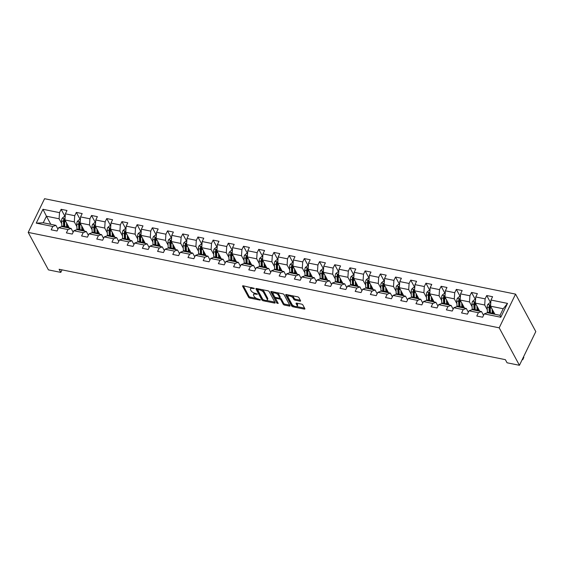 <?xml version="1.0" encoding="UTF-8"?>
<svg xmlns="http://www.w3.org/2000/svg" width="564" height="564" viewBox="0 0 564 564"><rect width="100%" height="100%" fill="white"/><g stroke="black" fill="none" stroke-linecap="round" stroke-linejoin="round"><path stroke-width="0.85" d="M254.308 288.43L243.246 285.807A1.1 0.472 -154.1 0 0 242.583 285.941A1.1 0.472 -154.1 0 0 242.619 286.23L248.576 297.263A1.1 0.472 -154.1 0 0 249.866 298.067L260.025 300.126L260.462 299.837L258.249 299.005A3.525 1.516 -154.1 0 1 254.124 296.424L253.631 295.501A3.525 1.516 -154.1 0 1 253.518 294.584A3.525 1.516 -154.1 0 1 255.633 294.161L257.381 294.133L255.168 293.301A3.525 1.516 -154.1 0 1 251.05 290.721L250.55 289.804A3.525 1.516 -154.1 0 1 250.444 288.881A3.525 1.516 -154.1 0 1 252.552 288.458L254.308 288.43M299.949 301.148A1.1 0.472 -154.1 0 0 300.605 301.014A1.1 0.472 -154.1 0 0 300.57 300.725L298.899 297.63A1.1 0.472 -154.1 0 0 297.616 296.826L286.329 294.535A1.1 0.472 -154.1 0 0 285.666 294.669A1.1 0.472 -154.1 0 0 285.701 294.958L291.659 305.991A1.1 0.472 -154.1 0 0 292.949 306.795L304.236 309.086A1.1 0.472 -154.1 0 0 304.891 308.952A1.1 0.472 -154.1 0 0 304.863 308.663L302.84 304.927A1.1 0.472 -154.1 0 0 301.557 304.116L296.72 303.136A1.1 0.472 -154.1 0 0 296.065 303.27A1.1 0.472 -154.1 0 0 296.1 303.559L297.101 305.413A2.947 1.269 -154.1 0 1 297.193 306.181A2.947 1.269 -154.1 0 1 294.711 306.337A2.947 1.269 -154.1 0 1 291.983 304.377L288.063 297.115A2.947 1.269 -154.1 0 1 287.971 296.347A2.947 1.269 -154.1 0 1 290.446 296.192A2.947 1.269 -154.1 0 1 293.174 298.152L293.83 299.357A1.1 0.472 -154.1 0 0 295.12 300.168L299.949 301.148L300.351 300.316M28.2 232.41L48.434 269.881L60.806 272.391L59.121 269.268L505.372 359.663L507.057 362.786L519.437 365.296L499.196 327.825L28.2 232.41L44.563 198.704L515.566 294.119L499.196 327.825M269.155 291.602A1.1 0.472 -154.1 0 0 267.872 290.798L256.585 288.514A1.1 0.472 -154.1 0 0 255.922 288.641A1.1 0.472 -154.1 0 0 255.957 288.93L261.922 299.963A1.1 0.472 -154.1 0 0 263.205 300.774L274.492 303.058A1.1 0.472 -154.1 0 0 275.147 302.924A1.1 0.472 -154.1 0 0 275.119 302.635L269.155 291.602M271.453 291.525L282.74 293.809A1.1 0.472 -154.1 0 1 284.03 294.619L289.988 305.653A1.1 0.472 -154.1 0 1 290.023 305.935A1.1 0.472 -154.1 0 1 289.36 306.069L284.531 305.089A1.1 0.472 -154.1 0 1 283.248 304.285L280.83 299.808A1.1 0.472 -154.1 0 0 279.54 299.005L276.339 298.356A1.1 0.472 -154.1 0 0 275.676 298.49A1.1 0.472 -154.1 0 0 275.711 298.772L278.228 303.432L276.889 303.164L270.833 291.94A1.1 0.472 -154.1 0 1 270.798 291.659A1.1 0.472 -154.1 0 1 271.453 291.525M490.765 302.995L486.732 295.529L485.118 298.857L475.762 296.96L477.377 293.64L471.532 292.455L469.918 295.776L460.562 293.886L462.177 290.559L456.332 289.374L454.718 292.702L445.363 290.805L446.977 287.478L441.133 286.293L439.518 289.621L430.163 287.725L431.777 284.397L425.933 283.213L424.318 286.54L414.963 284.644L416.577 281.323L410.733 280.139L409.119 283.459L399.763 281.57L401.378 278.242L395.533 277.058L393.919 280.386L384.563 278.489L386.178 275.161L380.333 273.977L378.719 277.305L369.364 275.408L370.978 272.081L365.134 270.896L363.519 274.224L354.164 272.327L355.778 269.007L349.934 267.822L348.319 271.143L338.964 269.254L340.578 265.926L334.734 264.742L333.12 268.069L323.764 266.173L325.379 262.845L319.534 261.661L317.92 264.988L308.564 263.092L310.179 259.764L304.334 258.58L302.72 261.907L293.365 260.011L294.979 256.69L289.135 255.506L287.52 258.827L278.165 256.937L279.779 253.61L273.935 252.425L272.32 255.753L262.965 253.856L264.579 250.529L258.735 249.344L257.121 252.672L247.765 250.776L249.38 247.448L243.535 246.264L241.921 249.591L232.565 247.695L234.18 244.374L228.335 243.19L226.721 246.51L217.366 244.621L218.98 241.293L213.136 240.109L211.521 243.436L202.166 241.54L203.78 238.212L197.936 237.028L196.321 240.356L186.966 238.459L188.58 235.132L182.736 233.947L181.122 237.275L171.766 235.378L173.381 232.058L167.536 230.873L165.922 234.194L156.566 232.305L158.181 228.977L152.336 227.793L150.722 231.12L141.367 229.224L142.981 225.896L137.137 224.712L135.522 228.039L126.167 226.143L127.781 222.815L121.937 221.631L120.322 224.958L110.967 223.062L112.581 219.741L106.737 218.557L105.123 221.878L95.767 219.988L97.382 216.661L91.537 215.476L89.923 218.804L80.567 216.907L82.182 213.58L76.337 212.395L74.723 215.723L65.368 213.827L66.982 210.499L61.138 209.314L59.523 212.642L42.963 209.286L36.237 223.132L43.252 222.78L55.921 225.346L57.951 229.104M486.732 295.529L492.576 296.713L490.962 300.041L507.529 303.397L500.804 317.243L484.243 313.887L482.629 317.215L476.777 316.03L478.392 312.703L469.044 310.806L467.429 314.134L461.578 312.949L463.192 309.622L453.844 307.732L452.229 311.053L446.378 309.869L447.992 306.548L438.644 304.652L437.029 307.972L431.178 306.788L432.792 303.467L423.444 301.571L421.83 304.898L415.978 303.714L417.593 300.386L408.244 298.49L406.63 301.818L400.778 300.633L402.393 297.306L393.045 295.416L391.43 298.737L385.579 297.552L387.193 294.232L377.845 292.335L376.23 295.656L370.379 294.471L371.993 291.151L362.645 289.254L361.031 292.582L355.179 291.398L356.793 288.07L347.445 286.174L345.831 289.501L339.979 288.317L341.594 284.989L332.245 283.1L330.631 286.42L324.779 285.236L326.394 281.915L317.046 280.019L315.431 283.339L309.58 282.155L311.194 278.835L301.846 276.938L300.231 280.266L294.38 279.081L295.994 275.754L286.646 273.857L285.031 277.185L279.18 276L280.794 272.673L271.446 270.783L269.832 274.104L263.98 272.92L265.595 269.599L256.246 267.703L254.632 271.023L248.78 269.839L250.395 266.518L241.047 264.622L239.432 267.949L233.581 266.765L235.195 263.437L225.847 261.541L224.232 264.868L218.381 263.684L219.995 260.356L210.647 258.467L209.032 261.788L203.181 260.603L204.795 257.283L195.447 255.386L193.833 258.707L187.981 257.522L189.596 254.202L180.247 252.305L178.633 255.633L172.781 254.449L174.396 251.121L165.048 249.225L163.433 252.552L157.582 251.368L159.196 248.04L149.848 246.151L148.233 249.471L142.382 248.287L143.996 244.966L134.648 243.07L133.033 246.39L127.182 245.206L128.796 241.886L119.448 239.989L117.834 243.317L111.982 242.132L113.597 238.805L104.248 236.908L102.634 240.236L96.782 239.051L98.397 235.724L89.049 233.834L87.434 237.155L81.583 235.971L83.197 232.65L73.849 230.754L72.234 234.074L66.383 232.89L67.997 229.569L58.649 227.673L57.035 231L51.183 229.816L52.797 226.488L36.237 223.132M479.71 311.194L475.346 303.101L484.695 304.997L487.289 309.798M483.545 315.318L481.515 311.561L472.16 309.664L469.044 310.806M484.695 304.997L485.118 298.857M475.346 303.101L475.762 296.96M478.392 312.703L481.515 311.561M464.51 308.113L460.146 300.027L469.495 301.923L472.089 306.717M468.346 312.244L466.315 308.48L456.96 306.583L453.844 307.732M469.495 301.923L469.918 295.776M460.146 300.027L460.562 293.886M463.192 309.622L466.315 308.48M449.311 305.032L444.947 296.946L454.295 298.842L456.889 303.636M453.146 309.164L451.115 305.399L441.76 303.502L438.644 304.652M454.295 298.842L454.718 292.702M444.947 296.946L445.363 290.805M447.992 306.548L451.115 305.399M434.111 301.959L429.747 293.865L439.095 295.762L441.69 300.563M437.946 306.083L435.916 302.318L426.56 300.429L423.444 301.571M439.095 295.762L439.518 289.621M429.747 293.865L430.163 287.725M432.792 303.467L435.916 302.318M418.911 298.878L414.547 290.784L423.895 292.681L426.49 297.482M422.746 303.002L420.716 299.244L411.36 297.348L408.244 298.49M423.895 292.681L424.318 286.54M414.547 290.784L414.963 284.644M417.593 300.386L420.716 299.244M403.711 295.797L399.347 287.711L408.696 289.607L411.29 294.401M407.546 299.928L405.516 296.163L396.161 294.267L393.045 295.416M408.696 289.607L409.119 283.459M399.347 287.711L399.763 281.57M402.393 297.306L405.516 296.163M388.511 292.716L384.147 284.63L393.496 286.526L396.09 291.32M392.347 296.847L390.316 293.083L380.961 291.186L377.845 292.335M393.496 286.526L393.919 280.386M384.147 284.63L384.563 278.489M387.193 294.232L390.316 293.083M373.312 289.642L368.948 281.549L378.296 283.445L380.89 288.246M377.147 293.766L375.116 290.002L365.761 288.112L362.645 289.254M378.296 283.445L378.719 277.305M368.948 281.549L369.364 275.408M371.993 291.151L375.116 290.002M358.112 286.561L353.748 278.468L363.096 280.364L365.691 285.165M361.947 290.686L359.917 286.928L350.561 285.031L347.445 286.174M363.096 280.364L363.519 274.224M353.748 278.468L354.164 272.327M356.793 288.07L359.917 286.928M342.912 283.481L338.548 275.394L347.896 277.291L350.491 282.085M346.747 287.612L344.717 283.847L335.361 281.951L332.245 283.1M347.896 277.291L348.319 271.143M338.548 275.394L338.964 269.254M341.594 284.989L344.717 283.847M327.712 280.4L323.348 272.313L332.697 274.21L335.291 279.004M331.547 284.531L329.517 280.766L320.162 278.87L317.046 280.019M332.697 274.21L333.12 268.069M323.348 272.313L323.764 266.173M326.394 281.915L329.517 280.766M312.512 277.326L308.148 269.232L317.497 271.129L320.091 275.93M316.348 281.45L314.317 277.685L304.962 275.796L301.846 276.938M317.497 271.129L317.92 264.988M308.148 269.232L308.564 263.092M311.194 278.835L314.317 277.685M297.313 274.245L292.949 266.152L302.297 268.048L304.891 272.849M301.148 278.369L299.117 274.612L289.762 272.715L286.646 273.857M302.297 268.048L302.72 261.907M292.949 266.152L293.365 260.011M295.994 275.754L299.117 274.612M282.113 271.164L277.749 263.078L287.097 264.974L289.692 269.768M285.948 275.295L283.918 271.531L274.562 269.634L271.446 270.783M287.097 264.974L287.52 258.827M277.749 263.078L278.165 256.937M280.794 272.673L283.918 271.531M266.913 268.083L262.549 259.997L271.897 261.893L274.492 266.687M270.748 272.215L268.718 268.45L259.362 266.553L256.246 267.703M271.897 261.893L272.32 255.753M262.549 259.997L262.965 253.856M265.595 269.599L268.718 268.45M251.713 265.009L247.349 256.916L256.698 258.813L259.292 263.614M255.548 269.134L253.518 265.369L244.163 263.48L241.047 264.622M256.698 258.813L257.121 252.672M247.349 256.916L247.765 250.776M250.395 266.518L253.518 265.369M236.513 261.929L232.149 253.835L241.498 255.732L244.092 260.533M240.349 266.053L238.318 262.295L228.963 260.399L225.847 261.541M241.498 255.732L241.921 249.591M232.149 253.835L232.565 247.695M235.195 263.437L238.318 262.295M221.314 258.848L216.95 250.761L226.298 252.658L228.892 257.452M225.149 262.979L223.118 259.214L213.763 257.318L210.647 258.467M226.298 252.658L226.721 246.51M216.95 250.761L217.366 244.621M219.995 260.356L223.118 259.214M206.114 255.767L201.75 247.681L211.098 249.577L213.693 254.371M209.949 259.898L207.919 256.134L198.563 254.237L195.447 255.386M211.098 249.577L211.521 243.436M201.75 247.681L202.166 241.54M204.795 257.283L207.919 256.134M190.914 252.693L186.55 244.6L195.898 246.496L198.493 251.297M194.749 256.817L192.719 253.053L183.363 251.163L180.247 252.305M195.898 246.496L196.321 240.356M186.55 244.6L186.966 238.459M189.596 254.202L192.719 253.053M175.714 249.612L171.35 241.526L180.699 243.415L183.293 248.216M179.549 253.737L177.519 249.979L168.164 248.082L165.048 249.225M180.699 243.415L181.122 237.275M171.35 241.526L171.766 235.378M174.396 251.121L177.519 249.979M160.514 246.531L156.15 238.445L165.499 240.342L168.093 245.136M164.35 250.663L162.319 246.898L152.964 245.002L149.848 246.151M165.499 240.342L165.922 234.194M156.15 238.445L156.566 232.305M159.196 248.04L162.319 246.898M145.315 243.451L140.951 235.364L150.299 237.261L152.893 242.055M149.15 247.582L147.119 243.817L137.764 241.921L134.648 243.07M150.299 237.261L150.722 231.12M140.951 235.364L141.367 229.224M143.996 244.966L147.119 243.817M130.115 240.377L125.751 232.283L135.099 234.18L137.694 238.981M133.95 244.501L131.92 240.736L122.564 238.847L119.448 239.989M135.099 234.18L135.522 228.039M125.751 232.283L126.167 226.143M128.796 241.886L131.92 240.736M114.915 237.296L110.551 229.21L119.899 231.099L122.494 235.9M118.75 241.42L116.72 237.663L107.364 235.766L104.248 236.908M119.899 231.099L120.322 224.958M110.551 229.21L110.967 223.062M113.597 238.805L116.72 237.663M99.715 234.215L95.351 226.129L104.7 228.025L107.294 232.819M103.55 238.346L101.52 234.582L92.165 232.685L89.049 233.834M104.7 228.025L105.123 221.878M95.351 226.129L95.767 219.988M98.397 235.724L101.52 234.582M84.515 231.134L80.151 223.048L89.5 224.944L92.094 229.738M88.351 235.266L86.32 231.501L76.965 229.604L73.849 230.754M89.5 224.944L89.923 218.804M80.151 223.048L80.567 216.907M83.197 232.65L86.32 231.501M69.316 228.06L64.952 219.967L74.3 221.863L76.894 226.665M73.151 232.185L71.12 228.42L61.765 226.531L58.649 227.673M74.3 221.863L74.723 215.723M64.952 219.967L65.368 213.827M67.997 229.569L71.12 228.42M50.802 224.31L46.438 216.216L59.1 218.783L61.695 223.584M59.1 218.783L59.523 212.642M43.252 222.78L46.438 216.216L42.963 209.286M52.797 226.488L55.921 225.346M519.437 365.296L535.8 331.59L515.566 294.119M60.806 272.391L62.04 269.853M484.243 313.887L487.359 312.745L500.028 315.311L503.208 308.748L490.546 306.181L494.91 314.275M500.804 317.243L500.028 315.311M503.208 308.748L507.529 303.397M490.546 306.181L490.962 300.041M65.17 216.78L61.138 209.314M80.37 219.861L76.337 212.395M95.57 222.935L91.537 215.476M110.77 226.016L106.737 218.557M125.969 229.097L121.937 221.631M141.169 232.178L137.137 224.712M156.369 235.251L152.336 227.793M171.569 238.332L167.536 230.873M186.769 241.413L182.736 233.947M201.968 244.494L197.936 237.028M217.168 247.568L213.136 240.109M232.368 250.649L228.335 243.19M247.568 253.729L243.535 246.264M262.768 256.81L258.735 249.344M277.967 259.884L273.935 252.425M293.167 262.965L289.135 255.506M308.367 266.046L304.334 258.58M323.567 269.127L319.534 261.661M338.767 272.2L334.734 264.742M353.966 275.281L349.934 267.822M369.166 278.362L365.134 270.896M384.366 281.443L380.333 273.977M399.566 284.517L395.533 277.058M414.766 287.598L410.733 280.139M429.965 290.679L425.933 283.213M445.165 293.759L441.133 286.293M460.365 296.833L456.332 289.374M475.565 299.914L471.532 292.455M251.6 287.499A3.525 1.516 -154.1 0 0 250.888 287.971L250.444 288.881M254.724 293.195A3.525 1.516 -154.1 0 0 253.962 293.675L253.518 294.584M243.338 285.828L249.02 296.354A1.1 0.472 -154.1 0 0 250.303 297.157L256.564 298.426M266.575 300.45L274.837 302.128M256.676 288.528L262.359 299.054A1.1 0.472 -154.1 0 0 262.887 299.554L257.663 289.875L259.489 289.861A3.525 1.516 -154.1 0 1 263.607 292.448L267.181 299.068A3.525 1.516 -154.1 0 1 267.294 299.985A3.525 1.516 -154.1 0 1 265.179 300.408L262.894 299.562M267.294 299.985L267.731 299.075A3.525 1.516 -154.1 0 0 267.625 298.152L267.181 299.068M261.611 289.529A3.525 1.516 -154.1 0 1 264.051 291.532L267.625 298.152M289.713 305.138L284.975 304.179L284.531 305.089M279.723 298.039L279.984 298.095A1.1 0.472 -154.1 0 1 281.274 298.899L283.685 303.376A1.1 0.472 -154.1 0 0 284.975 304.179M276.134 297.552A1.1 0.472 -154.1 0 0 276.12 297.573L275.676 298.49M271.552 291.546L277.812 302.664M278.32 295.169A2.947 1.269 -154.1 0 0 275.592 293.209A2.947 1.269 -154.1 0 0 273.11 293.365A2.947 1.269 -154.1 0 0 273.202 294.133L274.583 296.692A1.1 0.472 -154.1 0 0 275.874 297.496L279.081 298.144A1.1 0.472 -154.1 0 0 279.737 298.011A1.1 0.472 -154.1 0 0 279.702 297.729L278.32 295.169L278.764 294.253A2.947 1.269 -154.1 0 0 276.762 292.603M274.125 292.067A2.947 1.269 -154.1 0 0 273.554 292.448L273.11 293.365M279.737 298.011L280.181 297.101A1.1 0.472 -154.1 0 0 280.146 296.812L279.702 297.729M278.764 294.253L280.146 296.812M291.715 295.628A2.947 1.269 -154.1 0 1 293.618 297.235L294.274 298.448A1.1 0.472 -154.1 0 0 295.557 299.258L300.295 300.217M288.923 295.064A2.947 1.269 -154.1 0 0 288.408 295.43L287.971 296.347M297.193 306.181L297.637 305.272A2.947 1.269 -154.1 0 0 297.545 304.504L297.101 305.413M296.819 303.157L297.545 304.504M286.42 294.556L292.103 305.082A1.1 0.472 -154.1 0 0 293.393 305.885L293.886 305.984M296.678 306.548L304.581 308.156M65.163 216.865L64.007 216.632L62.153 218.261A2.975 1.375 101.5 0 0 61.596 220.975L61.786 225.974A8.58 3.976 101.5 0 0 61.821 226.538M67.645 227.722L68.434 226.636A4.096 1.896 -78.5 0 1 68.505 226.545M66.503 222.836L66.658 226.961A8.58 3.976 101.5 0 0 66.693 227.525M67.299 224.317L67.377 226.411A7.128 3.299 101.5 0 0 67.504 227.694M64.839 227.151A8.58 3.976 -78.5 0 1 64.811 226.58L64.613 221.589A2.975 1.375 -78.5 0 1 64.881 219.629C64.775 218.747 64.388 218.67 63.711 219.396A2.975 1.375 101.5 0 0 63.443 221.356L63.64 226.347A8.58 3.976 101.5 0 0 63.669 226.911M64.486 227.081A7.128 3.299 -78.5 0 1 64.359 225.804L64.169 220.806A1.516 0.705 -78.5 0 1 64.197 220.291L63.711 219.396M64.881 219.629L64.853 219.128M80.363 219.946L79.207 219.713L77.353 221.335A2.975 1.375 101.5 0 0 76.796 224.056L76.986 229.047A8.58 3.976 101.5 0 0 77.021 229.618M82.845 230.796L83.634 229.717A4.096 1.896 -78.5 0 1 83.705 229.626M81.702 225.917L81.858 230.034A8.58 3.976 101.5 0 0 81.893 230.606M82.499 227.398L82.577 229.492A7.128 3.299 101.5 0 0 82.704 230.768M80.039 230.232A8.58 3.976 -78.5 0 1 80.01 229.661L79.813 224.669A2.975 1.375 -78.5 0 1 80.081 222.709C79.975 221.828 79.587 221.744 78.911 222.47A2.975 1.375 101.5 0 0 78.643 224.43L78.84 229.428A8.58 3.976 101.5 0 0 78.868 229.992M79.686 230.161A7.128 3.299 -78.5 0 1 79.559 228.878L79.369 223.887A1.516 0.705 -78.5 0 1 79.397 223.372L78.911 222.47M80.081 222.709L80.053 222.209M95.563 223.027L94.407 222.794L92.545 224.416A2.975 1.375 101.5 0 0 91.995 227.137L92.186 232.128A8.58 3.976 101.5 0 0 92.221 232.699M98.044 233.877L98.834 232.798A4.096 1.896 -78.5 0 1 98.904 232.706M96.902 228.998L97.057 233.115A8.58 3.976 101.5 0 0 97.093 233.686M97.699 230.479L97.776 232.572A7.128 3.299 101.5 0 0 97.903 233.848M95.238 233.306A8.58 3.976 -78.5 0 1 95.21 232.742L95.013 227.75A2.975 1.375 -78.5 0 1 95.281 225.79C95.175 224.902 94.787 224.824 94.11 225.551A2.975 1.375 101.5 0 0 93.843 227.511L94.04 232.502A8.58 3.976 101.5 0 0 94.068 233.073M94.886 233.235A7.128 3.299 -78.5 0 1 94.759 231.959L94.569 226.968A1.516 0.705 -78.5 0 1 94.597 226.453L94.11 225.551M95.281 225.79L95.253 225.29M110.763 226.108L109.606 225.868L107.745 227.496A2.975 1.375 101.5 0 0 107.195 230.218L107.386 235.209A8.58 3.976 101.5 0 0 107.421 235.773M113.244 236.958L114.034 235.879A4.096 1.896 -78.5 0 1 114.104 235.78M112.102 232.079L112.257 236.196A8.58 3.976 101.5 0 0 112.292 236.76M112.899 233.559L112.976 235.653A7.128 3.299 101.5 0 0 113.103 236.929M110.438 236.386A8.58 3.976 -78.5 0 1 110.41 235.822L110.213 230.824A2.975 1.375 -78.5 0 1 110.481 228.864C110.375 227.983 109.987 227.905 109.31 228.631A2.975 1.375 101.5 0 0 109.042 230.591L109.24 235.583A8.58 3.976 101.5 0 0 109.268 236.154M110.086 236.316A7.128 3.299 -78.5 0 1 109.959 235.04L109.768 230.041A1.516 0.705 -78.5 0 1 109.797 229.527L109.31 228.631M110.481 228.864L110.452 228.364M125.962 229.181L124.806 228.949L122.945 230.577A2.975 1.375 101.5 0 0 122.395 233.292L122.585 238.29A8.58 3.976 101.5 0 0 122.621 238.854M128.444 240.038L129.234 238.953A4.096 1.896 -78.5 0 1 129.304 238.861M127.302 235.153L127.457 239.277A8.58 3.976 101.5 0 0 127.492 239.841M128.098 236.633L128.176 238.727A7.128 3.299 101.5 0 0 128.303 240.01M125.638 239.467A8.58 3.976 -78.5 0 1 125.61 238.896L125.412 233.905A2.975 1.375 -78.5 0 1 125.68 231.945C125.575 231.064 125.187 230.986 124.51 231.712A2.975 1.375 101.5 0 0 124.242 233.672L124.44 238.664A8.58 3.976 101.5 0 0 124.468 239.228M125.286 239.397A7.128 3.299 -78.5 0 1 125.159 238.121L124.968 233.122A1.516 0.705 -78.5 0 1 124.996 232.608L124.51 231.712M125.68 231.945L125.652 231.444M141.162 232.262L140.006 232.03L138.145 233.651A2.975 1.375 101.5 0 0 137.595 236.372L137.785 241.364A8.58 3.976 101.5 0 0 137.82 241.935M143.644 243.112L144.433 242.034A4.096 1.896 -78.5 0 1 144.504 241.942M142.502 238.234L142.657 242.351A8.58 3.976 101.5 0 0 142.692 242.922M143.298 239.714L143.376 241.808A7.128 3.299 101.5 0 0 143.503 243.084M140.838 242.548A8.58 3.976 -78.5 0 1 140.81 241.977L140.612 236.986A2.975 1.375 -78.5 0 1 140.88 235.026C140.774 234.145 140.387 234.06 139.71 234.786A2.975 1.375 101.5 0 0 139.442 236.746L139.639 241.744A8.58 3.976 101.5 0 0 139.668 242.308M140.485 242.478A7.128 3.299 -78.5 0 1 140.358 241.195L140.168 236.203A1.516 0.705 -78.5 0 1 140.196 235.689L139.71 234.786M140.88 235.026L140.852 234.525M156.362 235.343L155.206 235.11L153.345 236.732A2.975 1.375 101.5 0 0 152.795 239.453L152.985 244.445A8.58 3.976 101.5 0 0 153.02 245.016M158.844 246.193L159.633 245.114A4.096 1.896 -78.5 0 1 159.704 245.023M157.701 241.314L157.857 245.432A8.58 3.976 101.5 0 0 157.892 246.003M158.498 242.795L158.576 244.889A7.128 3.299 101.5 0 0 158.703 246.165M156.038 245.622A8.58 3.976 -78.5 0 1 156.009 245.058L155.812 240.067A2.975 1.375 -78.5 0 1 156.08 238.107C155.974 237.218 155.586 237.141 154.91 237.867A2.975 1.375 101.5 0 0 154.642 239.827L154.839 244.818A8.58 3.976 101.5 0 0 154.867 245.389M155.685 245.552A7.128 3.299 -78.5 0 1 155.558 244.275L155.368 239.284A1.516 0.705 -78.5 0 1 155.396 238.769L154.91 237.867M156.08 238.107L156.052 237.606M171.562 238.424L170.406 238.184L168.544 239.813A2.975 1.375 101.5 0 0 167.994 242.534L168.185 247.525A8.58 3.976 101.5 0 0 168.22 248.089M174.043 249.274L174.833 248.195A4.096 1.896 -78.5 0 1 174.903 248.097M172.901 244.395L173.056 248.512A8.58 3.976 101.5 0 0 173.092 249.076M173.698 245.876L173.775 247.97A7.128 3.299 101.5 0 0 173.902 249.246M171.237 248.703A8.58 3.976 -78.5 0 1 171.209 248.139L171.012 243.14A2.975 1.375 -78.5 0 1 171.28 241.18C171.174 240.299 170.786 240.222 170.109 240.948A2.975 1.375 101.5 0 0 169.842 242.908L170.039 247.899A8.58 3.976 101.5 0 0 170.067 248.47M170.885 248.632A7.128 3.299 -78.5 0 1 170.758 247.356L170.568 242.358A1.516 0.705 -78.5 0 1 170.596 241.843L170.109 240.948M171.28 241.18L171.252 240.68M186.762 241.498L185.605 241.265L183.744 242.894A2.975 1.375 101.5 0 0 183.194 245.608L183.385 250.606A8.58 3.976 101.5 0 0 183.42 251.17M189.243 252.355L190.033 251.269A4.096 1.896 -78.5 0 1 190.096 251.177M188.101 247.469L188.256 251.593A8.58 3.976 101.5 0 0 188.291 252.157M188.898 248.95L188.975 251.043A7.128 3.299 101.5 0 0 189.102 252.327M186.437 251.784A8.58 3.976 -78.5 0 1 186.409 251.213L186.212 246.221A2.975 1.375 -78.5 0 1 186.48 244.261C186.374 243.38 185.986 243.303 185.309 244.029A2.975 1.375 101.5 0 0 185.041 245.989L185.239 250.98A8.58 3.976 101.5 0 0 185.267 251.544M186.085 251.713A7.128 3.299 -78.5 0 1 185.958 250.437L185.767 245.439A1.516 0.705 -78.5 0 1 185.796 244.924L185.309 244.029M186.48 244.261L186.451 243.761M201.961 244.579L200.805 244.346L198.944 245.967A2.975 1.375 101.5 0 0 198.394 248.689L198.584 253.68A8.58 3.976 101.5 0 0 198.62 254.251M204.443 255.429L205.233 254.35A4.096 1.896 -78.5 0 1 205.296 254.258M203.301 250.55L203.456 254.667A8.58 3.976 101.5 0 0 203.491 255.238M204.097 252.03L204.175 254.124A7.128 3.299 101.5 0 0 204.302 255.4M201.637 254.865A8.58 3.976 -78.5 0 1 201.609 254.293L201.411 249.302A2.975 1.375 -78.5 0 1 201.679 247.342C201.574 246.461 201.186 246.376 200.509 247.102A2.975 1.375 101.5 0 0 200.241 249.062L200.439 254.061A8.58 3.976 101.5 0 0 200.467 254.625M201.285 254.794A7.128 3.299 -78.5 0 1 201.158 253.511L200.967 248.52A1.516 0.705 -78.5 0 1 200.995 248.005L200.509 247.102M201.679 247.342L201.651 246.842M217.161 247.659L216.005 247.427L214.144 249.048A2.975 1.375 101.5 0 0 213.594 251.77L213.784 256.761A8.58 3.976 101.5 0 0 213.819 257.332M219.643 258.509L220.432 257.431A4.096 1.896 -78.5 0 1 220.496 257.339M218.501 253.631L218.656 257.748A8.58 3.976 101.5 0 0 218.691 258.319M219.297 255.111L219.375 257.205A7.128 3.299 101.5 0 0 219.502 258.481M216.837 257.938A8.58 3.976 -78.5 0 1 216.809 257.374L216.611 252.383A2.975 1.375 -78.5 0 1 216.879 250.423C216.773 249.535 216.386 249.457 215.709 250.183A2.975 1.375 101.5 0 0 215.441 252.143L215.638 257.135A8.58 3.976 101.5 0 0 215.667 257.706M216.484 257.868A7.128 3.299 -78.5 0 1 216.357 256.592L216.167 251.6A1.516 0.705 -78.5 0 1 216.195 251.086L215.709 250.183M216.879 250.423L216.851 249.922M232.361 250.733L231.205 250.501L229.344 252.129A2.975 1.375 101.5 0 0 228.794 254.85L228.984 259.842A8.58 3.976 101.5 0 0 229.019 260.406M234.843 261.59L235.632 260.512A4.096 1.896 -78.5 0 1 235.696 260.413M233.7 256.712L233.856 260.829A8.58 3.976 101.5 0 0 233.891 261.393M234.497 258.192L234.575 260.286A7.128 3.299 101.5 0 0 234.702 261.562M232.037 261.019A8.58 3.976 -78.5 0 1 232.008 260.455L231.811 255.457A2.975 1.375 -78.5 0 1 232.079 253.497C231.973 252.616 231.585 252.538 230.909 253.264A2.975 1.375 101.5 0 0 230.641 255.224L230.838 260.216A8.58 3.976 101.5 0 0 230.866 260.787M231.684 260.949A7.128 3.299 -78.5 0 1 231.557 259.673L231.367 254.674A1.516 0.705 -78.5 0 1 231.395 254.16L230.909 253.264M232.079 253.497L232.051 252.996M247.561 253.814L246.405 253.581L244.543 255.21A2.975 1.375 101.5 0 0 243.993 257.924L244.184 262.923A8.58 3.976 101.5 0 0 244.219 263.487M250.042 264.671L250.832 263.585A4.096 1.896 -78.5 0 1 250.895 263.494M248.9 259.785L249.055 263.91A8.58 3.976 101.5 0 0 249.091 264.474M249.697 261.266L249.774 263.36A7.128 3.299 101.5 0 0 249.901 264.643M247.236 264.1A8.58 3.976 -78.5 0 1 247.208 263.529L247.011 258.538A2.975 1.375 -78.5 0 1 247.279 256.578C247.173 255.696 246.785 255.619 246.108 256.345A2.975 1.375 101.5 0 0 245.841 258.305L246.038 263.296A8.58 3.976 101.5 0 0 246.066 263.86M246.884 264.03A7.128 3.299 -78.5 0 1 246.757 262.753L246.567 257.755A1.516 0.705 -78.5 0 1 246.595 257.24L246.108 256.345M247.279 256.578L247.251 256.077M262.761 256.895L261.604 256.662L259.743 258.284A2.975 1.375 101.5 0 0 259.193 261.005L259.384 265.996A8.58 3.976 101.5 0 0 259.419 266.568M265.242 267.745L266.032 266.666A4.096 1.896 -78.5 0 1 266.095 266.575M264.1 262.866L264.255 266.983A8.58 3.976 101.5 0 0 264.29 267.555M264.897 264.347L264.974 266.441A7.128 3.299 101.5 0 0 265.101 267.717M262.436 267.181A8.58 3.976 -78.5 0 1 262.408 266.61L262.211 261.618A2.975 1.375 -78.5 0 1 262.479 259.659C262.373 258.777 261.985 258.693 261.308 259.419A2.975 1.375 101.5 0 0 261.04 261.379L261.238 266.377A8.58 3.976 101.5 0 0 261.266 266.941M262.084 267.11A7.128 3.299 -78.5 0 1 261.957 265.827L261.767 260.836A1.516 0.705 -78.5 0 1 261.795 260.321L261.308 259.419M262.479 259.659L262.45 259.158M277.96 259.976L276.804 259.743L274.943 261.365A2.975 1.375 101.5 0 0 274.393 264.086L274.583 269.077A8.58 3.976 101.5 0 0 274.619 269.648M280.442 270.826L281.232 269.747A4.096 1.896 -78.5 0 1 281.295 269.655M279.3 265.947L279.455 270.064A8.58 3.976 101.5 0 0 279.49 270.635M280.096 267.428L280.174 269.522A7.128 3.299 101.5 0 0 280.301 270.798M277.636 270.255A8.58 3.976 -78.5 0 1 277.608 269.691L277.41 264.699A2.975 1.375 -78.5 0 1 277.678 262.739C277.573 261.851 277.185 261.774 276.508 262.5A2.975 1.375 101.5 0 0 276.24 264.46L276.438 269.451A8.58 3.976 101.5 0 0 276.466 270.022M277.284 270.184A7.128 3.299 -78.5 0 1 277.157 268.908L276.966 263.917A1.516 0.705 -78.5 0 1 276.994 263.402L276.508 262.5M277.678 262.739L277.65 262.239M293.16 263.05L292.004 262.817L290.143 264.445A2.975 1.375 101.5 0 0 289.593 267.167L289.783 272.158A8.58 3.976 101.5 0 0 289.818 272.722M295.642 273.907L296.431 272.828A4.096 1.896 -78.5 0 1 296.495 272.729M294.5 269.028L294.655 273.145A8.58 3.976 101.5 0 0 294.69 273.709M295.296 270.508L295.374 272.602A7.128 3.299 101.5 0 0 295.501 273.878M292.836 273.336A8.58 3.976 -78.5 0 1 292.808 272.772L292.61 267.773A2.975 1.375 -78.5 0 1 292.878 265.813C292.772 264.932 292.385 264.854 291.708 265.581A2.975 1.375 101.5 0 0 291.44 267.54L291.637 272.532A8.58 3.976 101.5 0 0 291.666 273.103M292.483 273.265A7.128 3.299 -78.5 0 1 292.356 271.989L292.166 266.991A1.516 0.705 -78.5 0 1 292.194 266.476L291.708 265.581M292.878 265.813L292.85 265.313M308.36 266.13L307.204 265.898L305.343 267.526A2.975 1.375 101.5 0 0 304.793 270.241L304.983 275.239A8.58 3.976 101.5 0 0 305.018 275.803M310.842 276.987L311.631 275.902A4.096 1.896 -78.5 0 1 311.695 275.81M309.699 272.102L309.855 276.226A8.58 3.976 101.5 0 0 309.89 276.79M310.496 273.582L310.574 275.676A7.128 3.299 101.5 0 0 310.701 276.959M308.036 276.416A8.58 3.976 -78.5 0 1 308.007 275.845L307.81 270.854A2.975 1.375 -78.5 0 1 308.078 268.894C307.972 268.013 307.584 267.935 306.908 268.661A2.975 1.375 101.5 0 0 306.64 270.621L306.837 275.613A8.58 3.976 101.5 0 0 306.865 276.177M307.683 276.346A7.128 3.299 -78.5 0 1 307.556 275.07L307.366 270.071A1.516 0.705 -78.5 0 1 307.394 269.557L306.908 268.661M308.078 268.894L308.05 268.393M323.56 269.211L322.404 268.979L320.542 270.6A2.975 1.375 101.5 0 0 319.992 273.321L320.183 278.313A8.58 3.976 101.5 0 0 320.218 278.884M326.041 280.061L326.831 278.983A4.096 1.896 -78.5 0 1 326.894 278.891M324.899 275.183L325.054 279.3A8.58 3.976 101.5 0 0 325.09 279.871M325.696 276.663L325.773 278.757A7.128 3.299 101.5 0 0 325.9 280.033M323.235 279.497A8.58 3.976 -78.5 0 1 323.207 278.926L323.01 273.935A2.975 1.375 -78.5 0 1 323.278 271.975C323.172 271.094 322.784 271.009 322.107 271.735A2.975 1.375 101.5 0 0 321.84 273.695L322.037 278.694A8.58 3.976 101.5 0 0 322.065 279.258M322.883 279.427A7.128 3.299 -78.5 0 1 322.756 278.144L322.566 273.152A1.516 0.705 -78.5 0 1 322.594 272.638L322.107 271.735M323.278 271.975L323.25 271.474M338.76 272.292L337.603 272.059L335.742 273.681A2.975 1.375 101.5 0 0 335.192 276.402L335.383 281.394A8.58 3.976 101.5 0 0 335.418 281.965M341.241 283.142L342.031 282.063A4.096 1.896 -78.5 0 1 342.094 281.972M340.099 278.263L340.254 282.381A8.58 3.976 101.5 0 0 340.289 282.952M340.896 279.744L340.973 281.838A7.128 3.299 101.5 0 0 341.1 283.114M338.435 282.571A8.58 3.976 -78.5 0 1 338.407 282.007L338.21 277.016A2.975 1.375 -78.5 0 1 338.478 275.056C338.372 274.167 337.984 274.09 337.307 274.816A2.975 1.375 101.5 0 0 337.039 276.776L337.237 281.767A8.58 3.976 101.5 0 0 337.265 282.338M338.083 282.501A7.128 3.299 -78.5 0 1 337.956 281.224L337.765 276.233A1.516 0.705 -78.5 0 1 337.794 275.718L337.307 274.816M338.478 275.056L338.449 274.555M353.959 275.366L352.803 275.133L350.942 276.762A2.975 1.375 101.5 0 0 350.392 279.483L350.582 284.475A8.58 3.976 101.5 0 0 350.618 285.039M356.441 286.223L357.231 285.144A4.096 1.896 -78.5 0 1 357.294 285.046M355.299 281.344L355.454 285.462A8.58 3.976 101.5 0 0 355.489 286.026M356.096 282.825L356.173 284.919A7.128 3.299 101.5 0 0 356.3 286.195M353.635 285.652A8.58 3.976 -78.5 0 1 353.607 285.088L353.409 280.089A2.975 1.375 -78.5 0 1 353.677 278.13C353.572 277.248 353.184 277.171 352.507 277.897A2.975 1.375 101.5 0 0 352.239 279.857L352.437 284.848A8.58 3.976 101.5 0 0 352.465 285.419M353.283 285.581A7.128 3.299 -78.5 0 1 353.156 284.305L352.965 279.307A1.516 0.705 -78.5 0 1 352.993 278.792L352.507 277.897M353.677 278.13L353.649 277.629M369.159 278.447L368.003 278.214L366.142 279.843A2.975 1.375 101.5 0 0 365.592 282.557L365.782 287.555A8.58 3.976 101.5 0 0 365.817 288.119M371.641 289.304L372.43 288.218A4.096 1.896 -78.5 0 1 372.494 288.126M370.499 284.418L370.654 288.542A8.58 3.976 101.5 0 0 370.689 289.106M371.295 285.899L371.373 287.993A7.128 3.299 101.5 0 0 371.5 289.276M368.835 288.733A8.58 3.976 -78.5 0 1 368.807 288.162L368.609 283.17A2.975 1.375 -78.5 0 1 368.877 281.21C368.771 280.329 368.384 280.252 367.707 280.978A2.975 1.375 101.5 0 0 367.439 282.938L367.636 287.929A8.58 3.976 101.5 0 0 367.665 288.493M368.482 288.662A7.128 3.299 -78.5 0 1 368.355 287.386L368.165 282.388A1.516 0.705 -78.5 0 1 368.193 281.873L367.707 280.978M368.877 281.21L368.849 280.71M384.359 281.528L383.203 281.295L381.342 282.916A2.975 1.375 101.5 0 0 380.792 285.638L380.982 290.629A8.58 3.976 101.5 0 0 381.017 291.2M386.841 292.378L387.63 291.299A4.096 1.896 -78.5 0 1 387.694 291.207M385.698 287.499L385.854 291.616A8.58 3.976 101.5 0 0 385.889 292.187M386.495 288.979L386.573 291.073A7.128 3.299 101.5 0 0 386.7 292.349M384.035 291.814A8.58 3.976 -78.5 0 1 384.006 291.243L383.809 286.251A2.975 1.375 -78.5 0 1 384.077 284.291C383.971 283.41 383.583 283.325 382.907 284.052A2.975 1.375 101.5 0 0 382.639 286.011L382.836 291.01A8.58 3.976 101.5 0 0 382.864 291.574M383.682 291.743A7.128 3.299 -78.5 0 1 383.555 290.46L383.365 285.469A1.516 0.705 -78.5 0 1 383.393 284.954L382.907 284.052M384.077 284.291L384.049 283.791M399.559 284.608L398.403 284.376L396.541 285.997A2.975 1.375 101.5 0 0 395.991 288.719L396.182 293.71A8.58 3.976 101.5 0 0 396.217 294.281M402.04 295.458L402.83 294.38A4.096 1.896 -78.5 0 1 402.893 294.288M400.898 290.58L401.053 294.697A8.58 3.976 101.5 0 0 401.089 295.268M401.695 292.06L401.772 294.154A7.128 3.299 101.5 0 0 401.899 295.43M399.234 294.887A8.58 3.976 -78.5 0 1 399.206 294.323L399.009 289.332A2.975 1.375 -78.5 0 1 399.277 287.372C399.171 286.484 398.783 286.406 398.106 287.132A2.975 1.375 101.5 0 0 397.839 289.092L398.036 294.084A8.58 3.976 101.5 0 0 398.064 294.655M398.882 294.817A7.128 3.299 -78.5 0 1 398.755 293.541L398.565 288.549A1.516 0.705 -78.5 0 1 398.593 288.035L398.106 287.132M399.277 287.372L399.249 286.872M414.759 287.682L413.602 287.45L411.741 289.078A2.975 1.375 101.5 0 0 411.191 291.799L411.382 296.791A8.58 3.976 101.5 0 0 411.417 297.355M417.24 298.539L418.03 297.461A4.096 1.896 -78.5 0 1 418.093 297.362M416.098 293.661L416.253 297.778A8.58 3.976 101.5 0 0 416.288 298.342M416.895 295.141L416.972 297.235A7.128 3.299 101.5 0 0 417.099 298.511M414.434 297.968A8.58 3.976 -78.5 0 1 414.406 297.404L414.209 292.406A2.975 1.375 -78.5 0 1 414.477 290.446C414.371 289.565 413.983 289.487 413.306 290.213A2.975 1.375 101.5 0 0 413.038 292.173L413.236 297.165A8.58 3.976 101.5 0 0 413.264 297.736M414.082 297.898A7.128 3.299 -78.5 0 1 413.955 296.622L413.764 291.623A1.516 0.705 -78.5 0 1 413.793 291.109L413.306 290.213M414.477 290.446L414.448 289.945M429.958 290.763L428.802 290.531L426.941 292.159A2.975 1.375 101.5 0 0 426.391 294.873L426.581 299.872A8.58 3.976 101.5 0 0 426.617 300.436M432.44 301.62L433.23 300.534A4.096 1.896 -78.5 0 1 433.293 300.443M431.298 296.734L431.453 300.859A8.58 3.976 101.5 0 0 431.488 301.423M432.094 298.215L432.172 300.309A7.128 3.299 101.5 0 0 432.299 301.592M429.634 301.049A8.58 3.976 -78.5 0 1 429.606 300.478L429.408 295.487A2.975 1.375 -78.5 0 1 429.676 293.527C429.571 292.646 429.183 292.568 428.506 293.294A2.975 1.375 101.5 0 0 428.238 295.254L428.436 300.245A8.58 3.976 101.5 0 0 428.464 300.809M429.282 300.979A7.128 3.299 -78.5 0 1 429.155 299.703L428.964 294.704A1.516 0.705 -78.5 0 1 428.992 294.189L428.506 293.294M429.676 293.527L429.648 293.026M445.158 293.844L444.002 293.611L442.141 295.233A2.975 1.375 101.5 0 0 441.591 297.954L441.781 302.946A8.58 3.976 101.5 0 0 441.816 303.517M447.64 304.694L448.429 303.615A4.096 1.896 -78.5 0 1 448.493 303.524M446.498 299.815L446.653 303.933A8.58 3.976 101.5 0 0 446.688 304.504M447.294 301.296L447.372 303.39A7.128 3.299 101.5 0 0 447.499 304.666M444.834 304.13A8.58 3.976 -78.5 0 1 444.806 303.559L444.608 298.567A2.975 1.375 -78.5 0 1 444.876 296.608C444.77 295.726 444.383 295.642 443.706 296.368A2.975 1.375 101.5 0 0 443.438 298.328L443.635 303.326A8.58 3.976 101.5 0 0 443.664 303.89M444.481 304.052A7.128 3.299 -78.5 0 1 444.354 302.776L444.164 297.785A1.516 0.705 -78.5 0 1 444.192 297.27L443.706 296.368M444.876 296.608L444.848 296.107M460.358 296.925L459.202 296.692L457.341 298.314A2.975 1.375 101.5 0 0 456.791 301.035L456.981 306.026A8.58 3.976 101.5 0 0 457.016 306.597M462.84 307.775L463.629 306.696A4.096 1.896 -78.5 0 1 463.693 306.604M461.697 302.896L461.853 307.013A8.58 3.976 101.5 0 0 461.888 307.584M462.494 304.377L462.572 306.471A7.128 3.299 101.5 0 0 462.699 307.747M460.034 307.204A8.58 3.976 -78.5 0 1 460.005 306.64L459.808 301.648A2.975 1.375 -78.5 0 1 460.076 299.688C459.97 298.8 459.582 298.723 458.906 299.449A2.975 1.375 101.5 0 0 458.638 301.409L458.835 306.4A8.58 3.976 101.5 0 0 458.863 306.971M459.681 307.133A7.128 3.299 -78.5 0 1 459.554 305.857L459.364 300.866A1.516 0.705 -78.5 0 1 459.392 300.351L458.906 299.449M460.076 299.688L460.048 299.188M475.558 299.999L474.402 299.766L472.54 301.395A2.975 1.375 101.5 0 0 471.99 304.116L472.181 309.107A8.58 3.976 101.5 0 0 472.216 309.671M478.039 310.856L478.829 309.777A4.096 1.896 -78.5 0 1 478.892 309.678M476.897 305.977L477.052 310.094A8.58 3.976 101.5 0 0 477.088 310.658M477.694 307.458L477.771 309.551A7.128 3.299 101.5 0 0 477.898 310.827M475.233 310.285A8.58 3.976 -78.5 0 1 475.205 309.721L475.008 304.722A2.975 1.375 -78.5 0 1 475.276 302.762C475.17 301.881 474.782 301.803 474.105 302.53A2.975 1.375 101.5 0 0 473.838 304.489L474.035 309.481A8.58 3.976 101.5 0 0 474.063 310.052M474.881 310.214A7.128 3.299 -78.5 0 1 474.754 308.938L474.564 303.94A1.516 0.705 -78.5 0 1 474.592 303.425L474.105 302.53M475.276 302.762L475.248 302.262M490.758 303.079L489.601 302.847L487.74 304.475A2.975 1.375 101.5 0 0 487.19 307.19L487.381 312.188A8.58 3.976 101.5 0 0 487.416 312.752M493.239 313.936L494.029 312.851A4.096 1.896 -78.5 0 1 494.092 312.759M492.097 309.051L492.252 313.175A8.58 3.976 101.5 0 0 492.287 313.739M492.894 310.531L492.971 312.625A7.128 3.299 101.5 0 0 493.098 313.908M490.433 313.365A8.58 3.976 -78.5 0 1 490.398 312.794L490.208 307.803A2.975 1.375 -78.5 0 1 490.476 305.843C490.37 304.962 489.982 304.884 489.305 305.61A2.975 1.375 101.5 0 0 489.037 307.57L489.235 312.562A8.58 3.976 101.5 0 0 489.263 313.126M490.081 313.295A7.128 3.299 -78.5 0 1 489.954 312.019L489.764 307.02A1.516 0.705 -78.5 0 1 489.792 306.506L489.305 305.61M522.215 359.571L522.722 359.677L523.829 357.4L523.533 356.85M490.476 305.843L490.447 305.343M523.829 357.4L522.765 359.656L522.426 359.127M252.891 287.767L252.552 288.458M257.198 293.914L256.944 294.429M255.971 293.463L255.633 294.161M260.272 299.618L260.025 300.126M250.303 297.157L249.866 298.067M249.02 296.354L248.576 297.263M242.83 285.793L242.619 286.23M254.117 288.211L253.87 288.726M274.894 302.226L274.492 303.058M263.55 300.055L263.205 300.774M262.359 299.054L261.922 299.963M256.169 288.493L255.957 288.93M258.439 288.888L258.101 289.586M264.051 291.532L263.607 292.448M259.828 289.17L259.489 289.861M289.769 305.237L289.36 306.069M283.685 303.376L283.248 304.285M281.274 298.899L280.83 299.808M279.984 298.095L279.54 299.005M276.677 297.658L276.339 298.356M277.333 302.248L276.889 303.164M271.044 291.503L270.833 291.94M295.557 299.258L295.12 300.168M294.274 298.448L293.83 299.357M293.618 297.235L293.174 298.152M296.311 303.122L296.1 303.559M304.638 308.254L304.236 309.086M293.393 305.885L292.949 306.795M292.103 305.082L291.659 305.991M285.913 294.521L285.701 294.958M65.029 218.79L62.195 218.219M63.64 226.347L61.786 225.974M66.658 226.961L64.811 226.58M63.443 221.356L61.596 220.975M65.974 221.863L64.613 221.589M80.229 221.871L77.395 221.299M78.84 229.428L76.986 229.047M81.858 230.034L80.01 229.661M78.643 224.43L76.796 224.056M81.174 224.944L79.813 224.669M95.429 224.951L92.595 224.373M94.04 232.502L92.186 232.128M97.057 233.115L95.21 232.742M93.843 227.511L91.995 227.137M96.373 228.025L95.013 227.75M110.629 228.025L107.794 227.454M109.24 235.583L107.386 235.209M112.257 236.196L110.41 235.822M109.042 230.591L107.195 230.218M111.573 231.099L110.213 230.824M125.828 231.106L122.994 230.535M124.44 238.664L122.585 238.29M127.457 239.277L125.61 238.896M124.242 233.672L122.395 233.292M126.773 234.18L125.412 233.905M141.028 234.187L138.194 233.616M139.639 241.744L137.785 241.364M142.657 242.351L140.81 241.977M139.442 236.746L137.595 236.372M141.973 237.261L140.612 236.986M156.228 237.268L153.394 236.69M154.839 244.818L152.985 244.445M157.857 245.432L156.009 245.058M154.642 239.827L152.795 239.453M157.173 240.342L155.812 240.067M171.428 240.342L168.594 239.77M170.039 247.899L168.185 247.525M173.056 248.512L171.209 248.139M169.842 242.908L167.994 242.534M172.373 243.415L171.012 243.14M186.628 243.422L183.793 242.851M185.239 250.98L183.385 250.606M188.256 251.593L186.409 251.213M185.041 245.989L183.194 245.608M187.572 246.496L186.212 246.221M201.827 246.503L198.993 245.932M200.439 254.061L198.584 253.68M203.456 254.667L201.609 254.293M200.241 249.062L198.394 248.689M202.772 249.577L201.411 249.302M217.027 249.584L214.193 249.006M215.638 257.135L213.784 256.761M218.656 257.748L216.809 257.374M215.441 252.143L213.594 251.77M217.972 252.658L216.611 252.383M232.227 252.658L229.393 252.087M230.838 260.216L228.984 259.842M233.856 260.829L232.008 260.455M230.641 255.224L228.794 254.85M233.172 255.732L231.811 255.457M247.427 255.739L244.593 255.168M246.038 263.296L244.184 262.923M249.055 263.91L247.208 263.529M245.841 258.305L243.993 257.924M248.371 258.813L247.011 258.538M262.627 258.82L259.792 258.249M261.238 266.377L259.384 265.996M264.255 266.983L262.408 266.61M261.04 261.379L259.193 261.005M263.571 261.893L262.211 261.618M277.826 261.9L274.992 261.322M276.438 269.451L274.583 269.077M279.455 270.064L277.608 269.691M276.24 264.46L274.393 264.086M278.771 264.974L277.41 264.699M293.026 264.974L290.192 264.403M291.637 272.532L289.783 272.158M294.655 273.145L292.808 272.772M291.44 267.54L289.593 267.167M293.971 268.048L292.61 267.773M308.226 268.055L305.392 267.484M306.837 275.613L304.983 275.239M309.855 276.226L308.007 275.845M306.64 270.621L304.793 270.241M309.171 271.129L307.81 270.854M323.426 271.136L320.592 270.565M322.037 278.694L320.183 278.313M325.054 279.3L323.207 278.926M321.84 273.695L319.992 273.321M324.37 274.21L323.01 273.935M338.626 274.217L335.791 273.639M337.237 281.767L335.383 281.394M340.254 282.381L338.407 282.007M337.039 276.776L335.192 276.402M339.57 277.291L338.21 277.016M353.825 277.291L350.991 276.72M352.437 284.848L350.582 284.475M355.454 285.462L353.607 285.088M352.239 279.857L350.392 279.483M354.77 280.364L353.409 280.089M369.025 280.371L366.191 279.8M367.636 287.929L365.782 287.555M370.654 288.542L368.807 288.162M367.439 282.938L365.592 282.557M369.97 283.445L368.609 283.17M384.225 283.452L381.391 282.881M382.836 291.01L380.982 290.629M385.854 291.616L384.006 291.243M382.639 286.011L380.792 285.638M385.17 286.526L383.809 286.251M399.425 286.533L396.591 285.955M398.036 294.084L396.182 293.71M401.053 294.697L399.206 294.323M397.839 289.092L395.991 288.719M400.369 289.607L399.009 289.332M414.625 289.607L411.791 289.036M413.236 297.165L411.382 296.791M416.253 297.778L414.406 297.404M413.038 292.173L411.191 291.799M415.569 292.681L414.209 292.406M429.824 292.688L426.99 292.117M428.436 300.245L426.581 299.872M431.453 300.859L429.606 300.478M428.238 295.254L426.391 294.873M430.769 295.762L429.408 295.487M445.024 295.769L442.19 295.198M443.635 303.326L441.781 302.946M446.653 303.933L444.806 303.559M443.438 298.328L441.591 297.954M445.969 298.842L444.608 298.567M460.224 298.849L457.39 298.271M458.835 306.4L456.981 306.026M461.853 307.013L460.005 306.64M458.638 301.409L456.791 301.035M461.169 301.923L459.808 301.648M475.424 301.923L472.59 301.352M474.035 309.481L472.181 309.107M477.052 310.094L475.205 309.721M473.838 304.489L471.99 304.116M476.368 304.997L475.008 304.722M490.624 305.004L487.789 304.433M489.235 312.562L487.381 312.188M492.252 313.175L490.398 312.794M489.037 307.57L487.19 307.19M491.568 308.078L490.208 307.803M258.058 288.81L257.635 289.677"/></g></svg>
